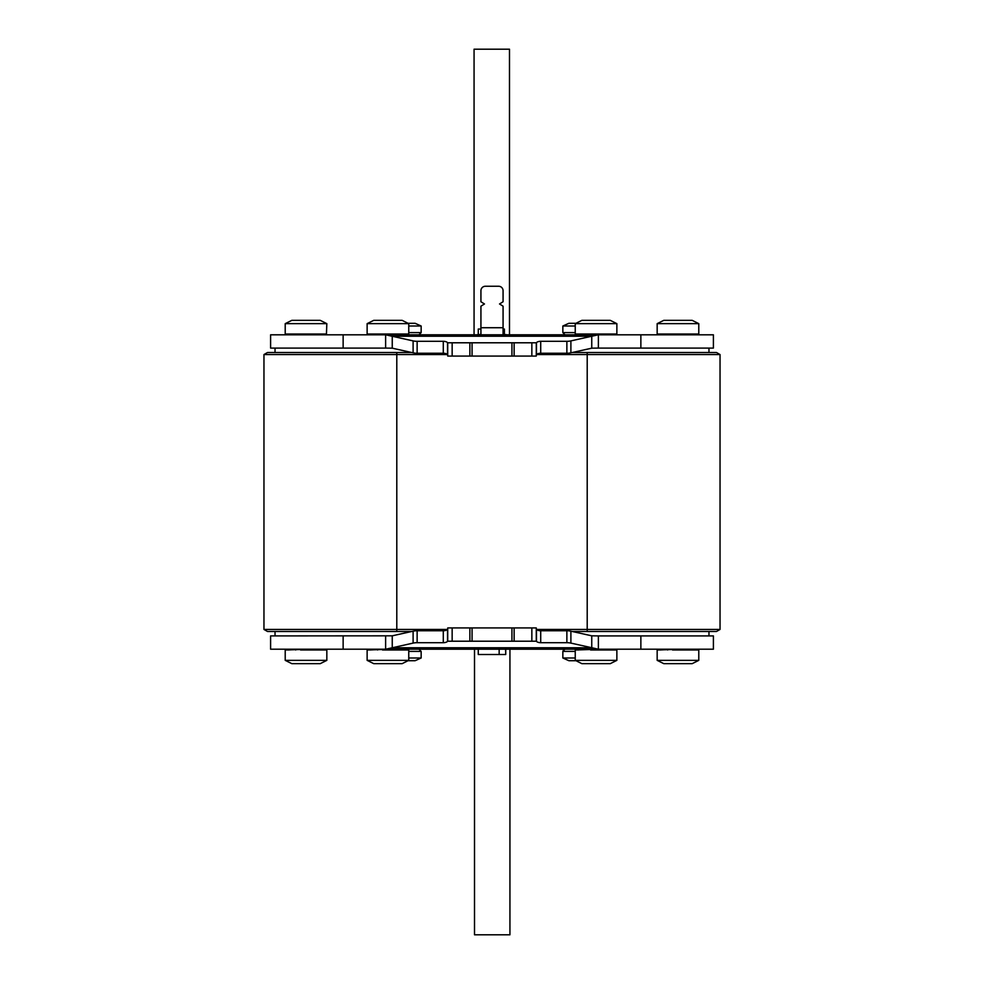 <?xml version="1.0" encoding="UTF-8"?>
<svg xmlns="http://www.w3.org/2000/svg" width="984" height="984" viewBox="0 0 984 984"><rect width="100%" height="100%" fill="white"/><g stroke="black" fill="none" stroke-linecap="round" stroke-linejoin="round"><path stroke-width="1.48" d="M478.273 334.363L478.273 329.05L480.93 329.05M408.754 326.012L421.152 326.012L421.152 332.592L418.938 334.806L421.152 332.592L408.754 332.592M408.04 323.293L415.125 323.293L421.152 326.012L415.125 323.293M324.904 334.806L326.442 334.007L296.959 334.007L290.612 334.806M285.212 323.65L291.854 320.329L320.194 320.329L326.836 323.65L285.212 323.65L285.212 334.007L287.217 334.449L285.606 334.007M296.959 334.007L286.369 334.007M616.87 323.65L575.246 323.65L581.888 320.329L610.228 320.329L616.87 323.65L616.87 334.007L586.993 334.007L580.646 334.806M586.993 334.007L575.246 334.007L575.246 323.65M698.788 323.65L657.164 323.65L663.806 320.329L692.146 320.329L698.788 323.65L698.788 334.007L668.911 334.007L662.564 334.806M668.911 334.007L657.164 334.007L657.164 323.65L657.164 334.007M408.754 323.65L367.13 323.65L373.772 320.329L402.112 320.329L408.754 323.65L408.754 334.007L378.877 334.007L372.53 334.806M378.877 334.007L367.13 334.007L367.13 323.65M575.246 657.989L562.848 657.989L562.848 651.408L564.951 649.194M575.96 660.707L568.875 660.707L562.848 657.989L568.875 660.707M499.159 649.194L499.159 654.508L478.273 654.508L478.273 649.194M406.577 649.194L411.915 649.194L406.577 649.194M657.164 660.35L698.788 660.35L692.146 663.671L663.806 663.671L657.164 660.35L657.164 649.994L682.207 649.194M672.527 649.994L698.788 649.994L698.788 660.35M285.212 660.35L326.836 660.35L320.194 663.671L291.854 663.671L285.212 660.35L285.212 649.994L310.255 649.194M300.575 649.994L326.836 649.994L326.836 660.35M367.13 660.35L408.754 660.35L402.112 663.671L373.772 663.671L367.13 660.35L367.13 649.994L392.173 649.194M382.493 649.994L408.754 649.994L408.754 660.35M575.246 660.35L616.87 660.35L610.228 663.671L581.888 663.671L575.246 660.35L575.246 649.994L600.289 649.194M579.269 649.194L713.4 649.194L713.4 635.91L598.383 635.91L598.383 649.194L570.892 643.106L570.892 631.174L591.753 635.824L591.753 647.767L392.247 647.767L413.108 643.106A8.856 3.887 0 0 1 417.13 642.687L443.292 642.687A4.428 1.943 180 0 0 447.536 641.285L447.536 629.354A4.428 1.943 180 0 1 443.292 630.744L417.13 630.744A8.856 3.887 0 0 0 413.108 631.174L392.247 635.824L270.6 635.91L270.6 649.194L598.383 649.194M590.609 649.994L616.87 649.994L616.87 660.35M476.502 334.806L480.93 334.363M503.07 334.363L507.498 334.806M447.474 354.56L263.958 354.56L267.5 352.518L411.706 352.518M572.294 352.518L716.5 352.518L720.042 354.56L720.042 629.44L587.202 629.44L587.202 631.482L572.294 631.482M720.042 629.44L716.5 631.482L587.202 631.482M411.706 631.482L267.5 631.482L263.958 629.44L447.474 629.44M267.5 352.518L263.958 354.56L263.958 629.44L267.5 631.482M720.042 354.56L536.526 354.56M536.526 629.44L587.202 629.44L587.202 352.518M575.972 649.994L577.423 649.194L572.085 649.194M531.852 641.211L536.28 641.211L536.28 627.927L447.72 627.927L447.72 641.211L531.852 641.211L531.852 627.927M540.708 642.687L540.708 630.744A4.428 1.943 180 0 1 536.464 629.354L536.464 641.285A4.428 1.943 180 0 0 540.708 642.687L566.87 642.687A8.856 3.887 0 0 1 570.892 643.106M392.247 635.824L392.247 647.767L385.617 649.194L385.617 635.91M540.708 630.744L566.87 630.744A8.856 3.887 0 0 1 570.892 631.174M713.4 649.194L713.4 635.91M598.383 635.91L591.753 635.824M469.86 641.211L469.86 627.927M514.14 641.211L514.14 627.927M447.72 641.211L536.28 641.211M447.72 628.493L447.536 629.354M536.464 629.354L536.28 628.493M708.972 635.91L708.972 631.482L708.972 635.91M275.028 635.91L275.028 631.482M578.002 649.994L585.874 649.194M606.415 649.994L614.114 649.994M616.144 649.994L614.692 649.194M613.229 649.551L612.22 649.194M591.827 649.194L590.978 649.551M579.896 649.194L578.887 649.551M377.585 649.994L377.758 649.194M368.742 649.551L367.856 649.994M369.886 649.994L377.954 649.551M398.299 649.994L405.998 649.994M408.028 649.994L407.142 649.551M405.113 649.551L404.104 649.194M383.711 649.194L382.862 649.551M371.78 649.194L370.771 649.551M295.667 649.994L295.84 649.194M325.224 649.551L326.11 649.994M286.824 649.551L285.938 649.994M667.619 649.994L667.792 649.194M697.176 649.551L698.062 649.994M659.341 649.194L657.89 649.994M287.968 649.994L296.036 649.551M316.381 649.994L324.08 649.994M323.195 649.551L322.186 649.194M301.793 649.194L300.944 649.551M289.862 649.194L288.853 649.551M659.92 649.994L667.988 649.551M688.333 649.994L696.032 649.994M695.147 649.551L694.138 649.194M673.745 649.194L672.896 649.551M661.814 649.194L660.805 649.551M408.754 657.989L421.152 657.989L415.125 660.707L408.04 660.707M505.727 649.194L505.727 654.508L505.604 649.194M499.159 654.508L505.604 654.508M474.509 649.194L474.509 934.8L509.933 934.8L509.933 649.194M591.753 348.176L591.753 336.233L598.383 334.806L713.4 334.806L713.4 348.09L598.383 348.09L598.383 334.806L385.617 334.806L413.108 340.894L413.108 352.826L392.247 348.176L392.247 336.233L591.753 336.233L570.892 340.894A8.856 3.887 180 0 1 566.87 341.313L540.708 341.313A4.428 1.943 0 0 0 536.464 342.715L536.464 354.646A4.428 1.943 0 0 1 540.708 353.256L566.87 353.256A8.856 3.887 180 0 0 570.892 352.826L591.753 348.176L598.383 348.09M270.6 334.806L385.617 334.806L385.617 348.09L270.6 348.09L270.6 334.806L270.6 348.09M452.148 342.789L447.72 342.789L447.72 356.073L536.28 356.073L536.28 342.789L452.148 342.789L452.148 356.073M443.292 341.313L443.292 353.256A4.428 1.943 0 0 1 447.536 354.646L447.536 342.715A4.428 1.943 0 0 0 443.292 341.313L417.13 341.313A8.856 3.887 180 0 1 413.108 340.894M405.765 334.449L399.221 334.806L399.516 334.007L406.675 334.007M443.292 353.256L417.13 353.256A8.856 3.887 180 0 1 413.108 352.826M385.617 348.09L392.247 348.176M514.14 342.789L514.14 356.073M469.86 342.789L469.86 356.073M536.28 342.789L447.72 342.789M536.28 355.507L536.464 354.646M447.536 354.646L447.72 355.507M708.972 352.518L708.972 348.09L708.972 352.518M275.028 352.518L275.028 348.09M406.822 334.806L408.36 334.007M394.768 334.007L383.908 334.007M371.509 334.449L370.648 334.007M368.287 334.007L367.524 334.007M384.203 334.449L385.015 334.806M393.452 334.806L394.35 334.449M368.434 334.449L369.062 334.806M696.856 334.806L698.394 334.007M696.709 334.007L689.55 334.007L689.255 334.806M684.803 334.007L673.942 334.007M661.543 334.449L660.682 334.007M658.321 334.007L657.558 334.007M694.802 334.806L695.799 334.449M674.237 334.449L675.049 334.806M683.486 334.806L684.384 334.449M658.468 334.449L659.096 334.806M614.938 334.806L616.476 334.007M614.791 334.007L607.632 334.007L607.337 334.806M602.885 334.007L592.024 334.007M579.625 334.449L578.764 334.007M576.403 334.007L575.64 334.007M612.884 334.806L613.881 334.449M592.319 334.449L593.131 334.806M601.568 334.806L602.466 334.449M576.55 334.449L577.178 334.806M317.303 334.806L317.598 334.007L324.757 334.007M289.591 334.449L288.73 334.007M312.851 334.007L301.99 334.007M326.836 323.65L326.442 334.007M286.516 334.449L287.143 334.806M302.285 334.449L303.097 334.806M311.534 334.806L312.432 334.449M322.85 334.806L323.847 334.449M575.246 326.012L562.848 326.012L568.875 323.293L575.96 323.293M509.491 334.806L509.491 49.2L474.067 49.2L474.067 334.806M480.93 334.806L480.93 327.721L503.07 327.721L503.07 334.806M480.93 327.721L503.07 327.721L503.07 306.184L499.528 303.97L503.07 301.756L503.07 290.686A4.428 4.428 0 0 0 498.642 286.258L485.358 286.258A4.428 4.428 0 0 0 480.93 290.686L480.93 301.756L484.472 303.97L480.93 306.184L480.93 327.721M503.07 329.05L504.398 329.05L504.398 334.363M575.246 651.408L562.848 651.408L563.734 649.637M396.798 352.518L396.798 631.482M443.292 642.687L443.292 630.744M417.13 642.687L417.13 630.744M413.108 643.106L413.108 631.174M566.87 642.687L566.87 630.744M640.867 649.194L640.867 635.91M343.133 649.194L343.133 635.91M452.148 641.211L452.148 627.927M472.074 641.211L472.074 627.927M511.926 641.211L511.926 627.927M407.868 631.482L407.868 632.343M576.132 632.343L576.132 631.482M415.125 660.707L421.152 657.989L421.152 651.408L408.754 651.408M540.708 341.313L540.708 353.256M566.87 341.313L566.87 353.256M570.892 340.894L570.892 352.826M417.13 341.313L417.13 353.256M343.133 334.806L343.133 348.09M640.867 334.806L640.867 348.09M531.852 342.789L531.852 356.073M511.926 342.789L511.926 356.073M472.074 342.789L472.074 356.073M407.868 351.657L407.868 352.518M576.132 352.518L576.132 351.657M568.875 323.293L562.848 326.012L562.848 332.592L575.246 332.592M386.737 649.551L387.942 649.194L386.737 649.551M596.169 649.194L597.263 649.551M421.152 651.408L418.938 649.194M562.848 332.592L565.062 334.806L562.848 332.592"/></g></svg>
